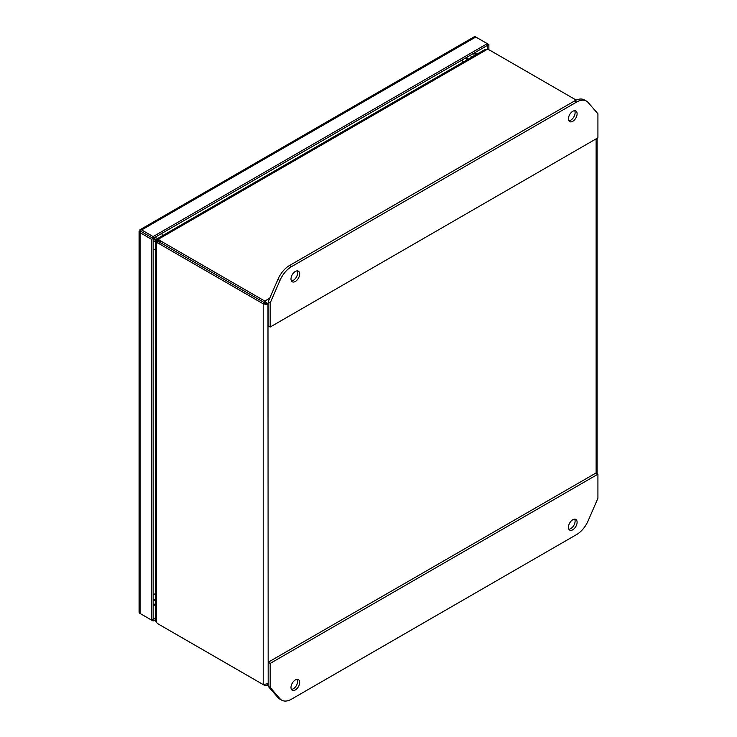 <?xml version="1.0" encoding="UTF-8"?>
<svg xmlns="http://www.w3.org/2000/svg" width="737" height="737" viewBox="0 0 737 737"><rect width="100%" height="100%" fill="white"/><g stroke="black" fill="none" stroke-linecap="round" stroke-linejoin="round"><path stroke-width="1.11" d="M266.389 303.819L264.786 302.889L267.973 304.731L263.201 303.81L159.063 243.68L160.648 242.768A11.027 6.366 180 0 1 158.483 240.99L158.483 239.166L487.332 49.305A11.027 6.366 180 0 1 490.409 50.549L576.214 100.094M157.792 241.782L156.428 241.331A11.027 4.505 108.4 0 0 155.903 241.229L155.452 620.572L156.437 622.424A11.027 6.366 60 0 0 159.063 624.46L263.201 684.581L263.201 303.81L264.786 302.898L160.648 242.768L264.786 302.898L264.786 301.065L160.648 240.935A11.027 6.366 180 0 1 158.483 239.166L156.944 239.433L157.202 238.76L485.232 49.37L487.332 49.305M156.437 622.424L156.437 242.694L158.022 241.782A11.027 6.366 60 0 1 160.648 242.768L160.648 240.935M157.571 241.791L155.903 241.229L156.437 242.694A11.027 6.366 60 0 1 159.063 243.68M263.201 684.581L267.973 683.66L266.877 685.438L264.786 685.502L160.648 625.372A11.027 6.366 0 0 1 160.629 625.363M264.786 685.502L264.786 684.774M596.132 111.591L596.979 112.706M269.77 298.181L264.786 301.065L268.176 304.611M158.262 240.594L156.944 239.433A11.027 4.505 131.6 0 0 157.285 239.829L158.363 240.787M158.51 241.027L153.646 238.097M153.139 239.055L158.068 241.791M468.05 59.292L467.203 58.122M467.23 59.771L465.821 57.864M155.148 237.231L157.451 238.613M155.452 599.78L153.139 599.513M153.139 240.796L155.452 242.077M155.452 600.729L154.015 600.572M568.872 120.739A6.126 3.538 120 0 0 575.109 112.641A6.126 3.538 120 0 0 574.667 110.697M568.439 118.804A6.126 3.538 -60 0 1 571.111 112.632A6.126 3.538 -60 0 1 575.837 110.992A6.126 3.538 -60 0 1 577.108 113.793A6.126 3.538 -60 0 1 574.427 119.965A6.126 3.538 -60 0 1 569.701 121.605A6.126 3.538 -60 0 1 568.439 118.804M291.428 280.917A6.126 3.538 120 0 0 297.665 272.819A6.126 3.538 120 0 0 297.223 270.884M290.995 278.982A6.126 3.538 -60 0 1 293.667 272.81A6.126 3.538 -60 0 1 298.393 271.17A6.126 3.538 -60 0 1 299.664 273.971A6.126 3.538 -60 0 1 296.983 280.143A6.126 3.538 -60 0 1 292.267 281.783A6.126 3.538 -60 0 1 290.995 278.982M291.474 266.683A19.623 11.322 120 0 0 279.931 280.484L270.175 303.008L270.175 327.035L597.919 137.819L597.919 113.793L588.163 102.526A19.623 11.322 120 0 0 586.431 101.089A19.623 11.322 120 0 0 576.62 102.056L291.474 266.683L289.475 265.532A19.623 11.322 120 0 0 277.932 279.332L268.176 301.857L270.175 303.008M586.431 101.089L584.432 99.937A19.623 11.322 120 0 0 574.63 100.905L289.475 265.532M270.175 327.035L268.176 325.883L268.176 301.857M291.428 689.381A6.126 3.538 120 0 0 297.665 681.283A6.126 3.538 120 0 0 297.223 679.339M299.664 682.434A6.126 3.538 -60 0 1 296.983 688.607A6.126 3.538 -60 0 1 292.267 690.247A6.126 3.538 -60 0 1 290.995 687.446A6.126 3.538 -60 0 1 293.667 681.274A6.126 3.538 -60 0 1 298.393 679.634A6.126 3.538 -60 0 1 299.664 682.434M568.872 529.203A6.126 3.538 120 0 0 575.109 521.105A6.126 3.538 120 0 0 574.667 519.161M577.108 522.257A6.126 3.538 -60 0 1 574.427 528.429A6.126 3.538 -60 0 1 569.701 530.069A6.126 3.538 -60 0 1 568.439 527.259A6.126 3.538 -60 0 1 571.111 521.096A6.126 3.538 -60 0 1 575.837 519.447A6.126 3.538 -60 0 1 577.108 522.257M576.62 534.546A19.623 11.322 120 0 0 588.163 520.755L597.919 498.23L597.919 474.195L270.175 663.42L270.175 687.446L279.931 698.713A19.623 11.322 120 0 0 281.663 700.15A19.623 11.322 120 0 0 291.474 699.183L576.62 534.546M270.175 687.446L268.176 686.294L277.932 697.552A19.623 11.322 120 0 0 279.664 698.998L281.663 700.15M270.175 663.42L268.176 662.268L268.176 686.294M597.919 474.195L595.92 473.043L268.176 662.268M473.974 55.874L473.974 53.165L476.323 54.52M473.974 53.165L474.997 52.567L477.346 53.93M141.651 231.759L140.067 230.847L139.864 229.833A3.372 1.944 60 0 1 139.966 229.769A3.372 1.944 60 0 1 141.651 229.935L153.139 236.568L153.139 238.392L141.642 231.768L153.139 238.392L153.139 619.172L155.452 617.836M487.286 49.287L487.286 45.473L151.555 239.313L140.067 232.68A3.372 1.944 180 0 1 139.081 231.298A3.372 1.944 180 0 1 139.09 231.178L140.73 231.234L139.864 229.833M153.139 236.568L487.286 43.649L488.871 44.561L487.286 45.473L487.286 43.649L475.798 37.016A3.372 1.944 -120 0 0 474.112 36.85A3.372 1.944 -120 0 0 474.011 36.914M141.568 231.713L140.067 230.847L139.09 231.178M139.09 611.95A3.372 1.944 0 0 0 139.081 612.078A3.372 1.944 0 0 0 140.067 613.46L151.555 620.084L153.139 619.172L153.139 621.005L141.651 614.372A3.372 1.944 60 0 1 141.642 614.363M488.871 44.561L488.871 49.812M151.555 620.084L151.555 239.313M155.452 619.67L153.139 621.005M140.73 231.234L140.067 230.838M140.067 230.856L140.62 231.178M153.139 594.621A9.811 5.666 -0 0 0 155.452 593.617M161.799 233.389A9.811 5.666 60 0 1 162.306 235.812M155.452 248.913A9.811 5.666 180 0 1 153.139 249.907M462.836 62.304A9.811 5.666 -120 0 0 462.32 59.89M596.132 138.851L596.132 473.163M268.176 683.54L267.973 304.731M279.931 280.484L277.932 279.332M576.62 102.056L574.63 100.905M279.931 698.713L277.932 697.552M475.798 52.106L475.798 53.036M155.452 604.58L153.139 605.915M141.651 229.935L475.798 37.016M140.067 613.46L140.067 232.68M153.139 604.368L155.452 604.045M471.579 57.256L470.538 55.146M597.117 473.734L597.117 138.28M266.877 685.438L268.176 684.682M474.112 36.85L139.966 229.769M139.081 231.298L139.081 612.078"/></g></svg>
